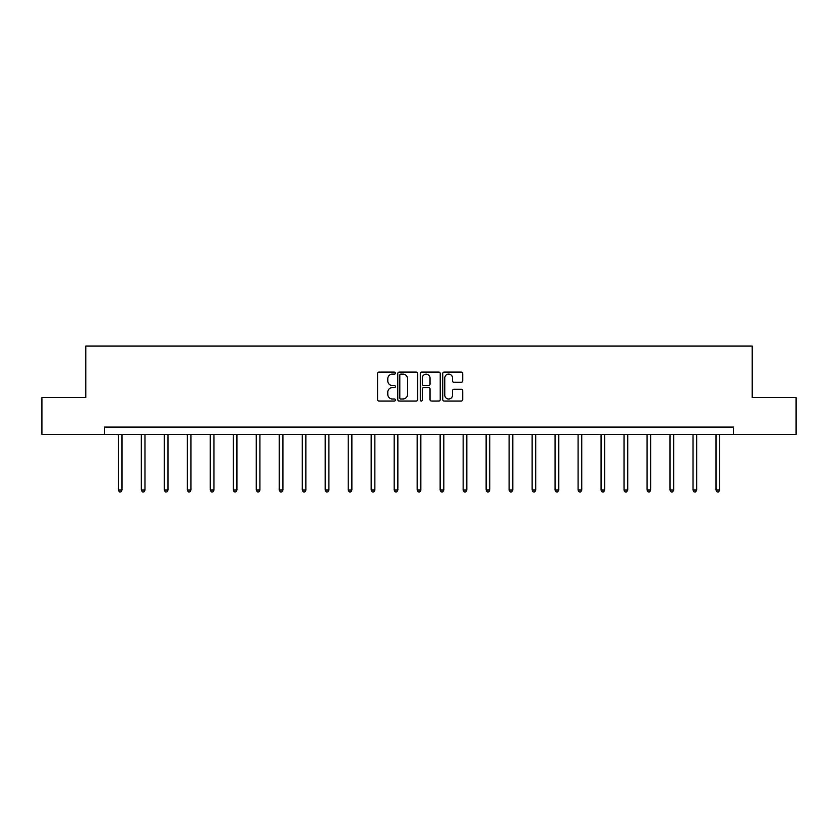<?xml version="1.0" encoding="UTF-8"?>
<svg xmlns="http://www.w3.org/2000/svg" width="838" height="838" viewBox="0 0 838 838"><rect width="100%" height="100%" fill="white"/><g stroke="black" fill="none" stroke-linecap="round" stroke-linejoin="round"><path stroke-width="1.26" d="M395.421 373.109A1.016 1.016 0 0 0 394.415 372.103L379.038 372.103A1.446 1.446 0 0 0 377.592 373.549L377.592 399.579A1.446 1.446 0 0 0 379.038 401.035L394.415 401.035A1.016 1.016 0 0 0 395.421 400.019A1.016 1.016 0 0 0 394.415 399.003L392.425 399.003A4.63 4.63 0 0 1 387.795 394.373L387.795 392.205A4.63 4.63 0 0 1 392.425 387.575L394.415 387.575A1.016 1.016 0 0 0 395.421 386.569A1.016 1.016 0 0 0 394.415 385.553L392.425 385.553A4.63 4.63 0 0 1 387.795 380.923L387.795 378.755A4.63 4.63 0 0 1 392.425 374.125L394.415 374.125A1.016 1.016 0 0 0 395.421 373.109M461.277 382.296A1.446 1.446 0 0 0 462.723 380.85L462.723 373.549A1.446 1.446 0 0 0 461.277 372.103L444.203 372.103A1.446 1.446 0 0 0 442.757 373.549L442.757 399.579A1.446 1.446 0 0 0 444.203 401.035L461.277 401.035A1.446 1.446 0 0 0 462.723 399.579L462.723 390.759A1.446 1.446 0 0 0 461.277 389.314L453.966 389.314A1.446 1.446 0 0 0 452.52 390.759L452.52 395.138A3.865 3.865 0 0 1 448.655 399.003A3.865 3.865 0 0 1 444.779 395.138L444.779 377.99A3.865 3.865 0 0 1 448.655 374.125A3.865 3.865 0 0 1 452.52 377.99L452.52 380.85A1.446 1.446 0 0 0 453.966 382.296L461.277 382.296M104.53 434.461L41.9 434.461L41.9 397.621L85.811 397.621L85.811 346.042L752.189 346.042L752.189 397.621L796.1 397.621L796.1 434.461L733.47 434.461L733.47 427.087L104.53 427.087L104.53 434.461L733.47 434.461M417.733 373.549A1.446 1.446 0 0 0 416.287 372.103L399.223 372.103A1.446 1.446 0 0 0 397.778 373.549L397.778 399.579A1.446 1.446 0 0 0 399.223 401.035L416.287 401.035A1.446 1.446 0 0 0 417.733 399.579L417.733 373.549M421.713 372.103L438.777 372.103A1.446 1.446 0 0 1 440.222 373.549L440.222 399.579A1.446 1.446 0 0 1 438.777 401.035L431.476 401.035A1.446 1.446 0 0 1 430.03 399.579L430.03 389.021A1.446 1.446 0 0 0 428.585 387.575L423.735 387.575A1.446 1.446 0 0 0 422.289 389.021L422.289 400.019A1.016 1.016 0 0 1 421.273 401.035A1.016 1.016 0 0 1 420.267 400.019L420.267 373.549A1.446 1.446 0 0 1 421.713 372.103M400.815 374.125A1.016 1.016 0 0 0 399.799 375.141L399.799 397.998A1.016 1.016 0 0 0 400.815 399.003L402.91 399.003A4.63 4.63 0 0 0 407.54 394.373L407.54 378.755A4.63 4.63 0 0 0 402.91 374.125L400.815 374.125M430.03 378.064A3.865 3.865 0 0 0 426.165 374.198A3.865 3.865 0 0 0 422.289 378.064L422.289 384.108A1.446 1.446 0 0 0 423.735 385.553L428.585 385.553A1.446 1.446 0 0 0 430.03 384.108L430.03 378.064M118.305 434.461L118.305 490.041L121.992 490.041L121.992 434.461M121.992 490.041L120.882 491.958L119.415 491.958L118.305 490.041M141.297 434.461L141.297 490.041L144.984 490.041L144.984 434.461M144.984 490.041L143.874 491.958L142.397 491.958L141.297 490.041M164.279 434.461L164.279 490.041L167.967 490.041L167.967 434.461M167.967 490.041L166.867 491.958L165.39 491.958L164.279 490.041M187.272 434.461L187.272 490.041L190.959 490.041L190.959 434.461M190.959 490.041L189.849 491.958L188.382 491.958L187.272 490.041M210.265 434.461L210.265 490.041L213.941 490.041L213.941 434.461M213.941 490.041L212.842 491.958L211.365 491.958L210.265 490.041M233.247 434.461L233.247 490.041L236.934 490.041L236.934 434.461M236.934 490.041L235.824 491.958L234.357 491.958L233.247 490.041M256.239 434.461L256.239 490.041L259.927 490.041L259.927 434.461M259.927 490.041L258.816 491.958L257.339 491.958L256.239 490.041M279.232 434.461L279.232 490.041L282.909 490.041L282.909 434.461M282.909 490.041L281.809 491.958L280.332 491.958L279.232 490.041M302.214 434.461L302.214 490.041L305.901 490.041L305.901 434.461M305.901 490.041L304.791 491.958L303.325 491.958L302.214 490.041M325.207 434.461L325.207 490.041L328.884 490.041L328.884 434.461M328.884 490.041L327.784 491.958L326.307 491.958L325.207 490.041M348.189 434.461L348.189 490.041L351.876 490.041L351.876 434.461M351.876 490.041L350.776 491.958L349.299 491.958L348.189 490.041M371.182 434.461L371.182 490.041L374.869 490.041L374.869 434.461M374.869 490.041L373.758 491.958L372.281 491.958L371.182 490.041M394.174 434.461L394.174 490.041L397.851 490.041L397.851 434.461M397.851 490.041L396.751 491.958L395.274 491.958L394.174 490.041M417.156 434.461L417.156 490.041L420.844 490.041L420.844 434.461M420.844 490.041L419.733 491.958L418.267 491.958L417.156 490.041M440.149 434.461L440.149 490.041L443.826 490.041L443.826 434.461M443.826 490.041L442.726 491.958L441.249 491.958L440.149 490.041M463.131 434.461L463.131 490.041L466.818 490.041L466.818 434.461M466.818 490.041L465.719 491.958L464.242 491.958L463.131 490.041M486.124 434.461L486.124 490.041L489.811 490.041L489.811 434.461M489.811 490.041L488.701 491.958L487.224 491.958L486.124 490.041M509.116 434.461L509.116 490.041L512.793 490.041L512.793 434.461M512.793 490.041L511.693 491.958L510.216 491.958L509.116 490.041M532.099 434.461L532.099 490.041L535.786 490.041L535.786 434.461M535.786 490.041L534.675 491.958L533.209 491.958L532.099 490.041M555.091 434.461L555.091 490.041L558.768 490.041L558.768 434.461M558.768 490.041L557.668 491.958L556.191 491.958L555.091 490.041M578.073 434.461L578.073 490.041L581.761 490.041L581.761 434.461M581.761 490.041L580.661 491.958L579.184 491.958L578.073 490.041M601.066 434.461L601.066 490.041L604.753 490.041L604.753 434.461M604.753 490.041L603.643 491.958L602.176 491.958L601.066 490.041M624.059 434.461L624.059 490.041L627.735 490.041L627.735 434.461M627.735 490.041L626.635 491.958L625.158 491.958L624.059 490.041M647.041 434.461L647.041 490.041L650.728 490.041L650.728 434.461M650.728 490.041L649.618 491.958L648.151 491.958L647.041 490.041M670.033 434.461L670.033 490.041L673.721 490.041L673.721 434.461M673.721 490.041L672.61 491.958L671.133 491.958L670.033 490.041M693.016 434.461L693.016 490.041L696.703 490.041L696.703 434.461M696.703 490.041L695.603 491.958L694.126 491.958L693.016 490.041M716.008 434.461L716.008 490.041L719.695 490.041L719.695 434.461M719.695 490.041L718.585 491.958L717.119 491.958L716.008 490.041"/></g></svg>
